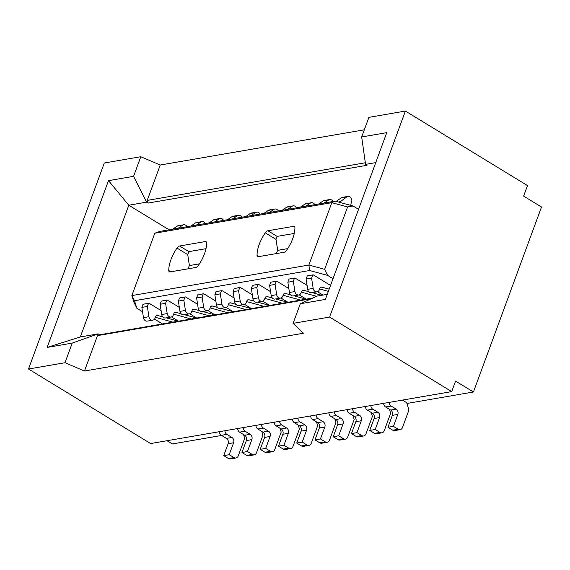 <?xml version="1.0" encoding="UTF-8"?>
<svg xmlns="http://www.w3.org/2000/svg" width="570" height="570" viewBox="0 0 570 570"><rect width="100%" height="100%" fill="white"/><g stroke="black" fill="none" stroke-linecap="round" stroke-linejoin="round"><path stroke-width="0.85" d="M179.628 245.998L205.3 241.566A3.969 1.888 121.4 0 1 206.084 241.68A3.969 1.888 121.4 0 1 206.632 242.977A25.386 12.077 121.4 0 1 198.381 265.399A3.969 1.888 121.4 0 1 195.767 267.494L170.088 271.918A3.969 1.888 121.4 0 1 169.311 271.805A3.969 1.888 121.4 0 1 168.763 270.508A25.386 12.077 121.4 0 1 170.929 259.635A25.386 12.077 121.4 0 1 177.006 248.085A3.969 1.888 121.4 0 1 179.628 245.998L188.862 251.627L187.73 254.633L189.411 265.57A25.386 12.077 -58.6 0 0 187.979 268.833M364.315 129.803L160.248 165.015L140.79 156.714L104.296 163.006L28.5 369.018L64.994 362.719L84.453 371.02L303.425 333.236L293.094 323.361L329.595 317.062L405.391 111.057L527.499 185.592L523.63 196.101L541.5 207.01L473.435 391.996L406.937 403.467M221.595 435.452L172.347 443.952L167.046 440.717M329.595 317.062L451.704 391.597L150.608 443.553L28.5 369.018M473.435 391.996L455.565 381.088L451.704 391.597M402.449 400.097L406.702 402.691L408.918 410.051L402.47 427.571A3.969 3.22 -99.8 0 1 400.168 429.659A3.969 3.22 -99.8 0 1 398.202 429.253L393.443 426.346L397.824 414.433A3.969 3.22 80.2 0 0 396.136 409.118L391.07 406.025A3.969 3.22 -99.8 0 1 389.118 402.399M405.391 111.057L368.897 117.356L361.672 136.971L386.766 132.646L325.406 299.414L300.319 303.739L293.094 323.361M140.79 156.714L133.572 176.329L108.485 180.662L47.125 347.429L72.212 343.104L64.994 362.719M400.168 429.659L394.697 430.607A3.969 3.22 -99.8 0 1 392.73 430.2L387.963 427.293L392.345 415.38A3.969 3.22 80.2 0 0 390.657 410.058L385.598 406.966A3.969 3.22 -99.8 0 1 383.646 403.339M389.51 409.36L390.671 413.2L384.223 430.721A3.969 3.22 -99.8 0 1 381.921 432.808A3.969 3.22 -99.8 0 1 379.955 432.402L375.195 429.495L379.577 417.582A3.969 3.22 80.2 0 0 377.889 412.26L372.823 409.174A3.969 3.22 -99.8 0 1 370.87 405.548M381.921 432.808L376.449 433.756A3.969 3.22 -99.8 0 1 374.483 433.35L369.716 430.443L374.098 418.53A3.969 3.22 80.2 0 0 372.409 413.207L367.351 410.115A3.969 3.22 -99.8 0 1 365.391 406.488M371.262 412.509L372.424 416.349L365.976 433.87A3.969 3.22 -99.8 0 1 363.674 435.957L358.195 436.905A3.969 3.22 -99.8 0 1 356.236 436.499L351.469 433.592L355.851 421.679A3.969 3.22 80.2 0 0 354.162 416.357L349.104 413.264A3.969 3.22 -99.8 0 1 347.144 409.638M363.674 435.957A3.969 3.22 -99.8 0 1 361.708 435.551L356.941 432.644L361.33 420.731A3.969 3.22 80.2 0 0 359.634 415.409L354.576 412.324A3.969 3.22 -99.8 0 1 352.623 408.697M353.015 415.658L354.177 419.499L347.729 437.019A3.969 3.22 -99.8 0 1 345.427 439.107L339.948 440.054A3.969 3.22 -99.8 0 1 337.989 439.648L333.222 436.741L337.604 424.828A3.969 3.22 80.2 0 0 335.915 419.506L330.849 416.414A3.969 3.22 -99.8 0 1 328.897 412.787M345.427 439.107A3.969 3.22 -99.8 0 1 343.461 438.701L338.694 435.793L343.076 423.88A3.969 3.22 80.2 0 0 341.387 418.558L336.329 415.473A3.969 3.22 -99.8 0 1 334.376 411.846M334.768 418.808L335.922 422.648L329.481 440.168A3.969 3.22 -99.8 0 1 327.18 442.256A3.969 3.22 -99.8 0 1 325.214 441.85L320.447 438.943L324.829 427.03A3.969 3.22 80.2 0 0 323.14 421.707L318.081 418.615A3.969 3.22 -99.8 0 1 316.122 414.989M327.18 442.256L321.701 443.203A3.969 3.22 -99.8 0 1 319.742 442.797L314.975 439.89L319.357 427.977A3.969 3.22 80.2 0 0 317.668 422.655L312.602 419.563A3.969 3.22 -99.8 0 1 310.65 415.936M316.521 421.957L317.675 425.797L311.234 443.318A3.969 3.22 -99.8 0 1 308.926 445.405L303.454 446.353A3.969 3.22 -99.8 0 1 301.487 445.947L296.728 443.032L301.11 431.127A3.969 3.22 80.2 0 0 299.421 425.804L294.355 422.712A3.969 3.22 -99.8 0 1 292.403 419.085M308.926 445.405A3.969 3.22 -99.8 0 1 306.966 444.999L302.2 442.092L306.582 430.179A3.969 3.22 80.2 0 0 304.893 424.857L299.827 421.764A3.969 3.22 -99.8 0 1 297.875 418.138M298.274 425.099L299.428 428.946L292.987 446.46A3.969 3.22 -99.8 0 1 290.679 448.554L285.207 449.502A3.969 3.22 -99.8 0 1 283.24 449.096L278.481 446.182L282.863 434.276A3.969 3.22 80.2 0 0 281.174 428.953L276.108 425.861A3.969 3.22 -99.8 0 1 274.156 422.235M290.679 448.554A3.969 3.22 -99.8 0 1 288.719 448.148L283.953 445.241L288.334 433.328A3.969 3.22 80.2 0 0 286.646 428.006L281.58 424.914A3.969 3.22 -99.8 0 1 279.628 421.287M280.027 428.248L281.181 432.096L274.733 449.609A3.969 3.22 -99.8 0 1 272.432 451.704L266.959 452.644A3.969 3.22 -99.8 0 1 264.993 452.245L260.226 449.331L264.615 437.418A3.969 3.22 80.2 0 0 262.92 432.103L257.861 429.011A3.969 3.22 -99.8 0 1 255.909 425.384M272.432 451.704A3.969 3.22 -99.8 0 1 270.472 451.298L265.706 448.391L270.087 436.478A3.969 3.22 80.2 0 0 268.399 431.155L263.333 428.063A3.969 3.22 -99.8 0 1 261.381 424.436M261.78 431.397L262.934 435.245L256.486 452.758A3.969 3.22 -99.8 0 1 254.184 454.853L248.712 455.793A3.969 3.22 -99.8 0 1 246.746 455.387L241.979 452.48L246.361 440.567A3.969 3.22 80.2 0 0 244.672 435.245L239.614 432.16A3.969 3.22 -99.8 0 1 237.662 428.533M254.184 454.853A3.969 3.22 -99.8 0 1 252.218 454.447L247.458 451.54L251.84 439.627A3.969 3.22 80.2 0 0 250.152 434.304L245.086 431.212A3.969 3.22 -99.8 0 1 243.134 427.586M243.525 434.547L244.687 438.394L238.239 455.907A3.969 3.22 -99.8 0 1 235.937 458.002L230.458 458.943A3.969 3.22 -99.8 0 1 228.499 458.536L223.732 455.63L228.114 443.716A3.969 3.22 80.2 0 0 226.425 438.394L221.367 435.309A3.969 3.22 -99.8 0 1 219.407 431.682M235.937 458.002A3.969 3.22 -99.8 0 1 233.971 457.596L229.204 454.689L233.593 442.776A3.969 3.22 80.2 0 0 231.905 437.454L226.839 434.361A3.969 3.22 -99.8 0 1 224.886 430.735M311.291 298.744L97.47 335.637L84.453 371.02M72.212 343.104L98.111 333.885L97.47 335.637L99.6 334.797L312.973 297.975M300.319 303.739L317.091 296.101L327.273 294.341M375.744 162.607L365.562 164.367L361.672 136.971M160.248 165.015L147.224 200.398L365.334 162.763M133.572 176.329L146.583 202.151L147.224 200.398L148.072 203.062L367.051 165.279L365.562 164.367M99.6 334.797L98.111 333.885L80.32 336.956L47.125 347.429M108.485 180.662L128.791 205.221L80.32 336.956M148.072 203.062L146.583 202.151L128.791 205.221L169.069 229.803M387.963 427.293L393.443 426.346M369.716 430.443L375.195 429.495M351.469 433.592L356.941 432.644M333.222 436.741L338.694 435.793M314.975 439.89L320.447 438.943M296.728 443.032L302.2 442.092M278.481 446.182L283.953 445.241M260.226 449.331L265.706 448.391M241.979 452.48L247.458 451.54M223.732 455.63L229.204 454.689M333.022 278.716L327.565 275.381L324.644 269.311L347.593 206.946L353.094 206.012L358.544 209.347M347.593 206.946L331.811 202.671L154.805 233.215L160.02 231.37L335.132 201.153L353.094 206.012M162.514 323.938L154.548 319.079M142.543 311.747L136.878 308.292L133.95 302.214L131.862 295.581L134.492 300.739L136.878 308.292M329.182 289.154L321.929 287.152A2.38 1.931 80.2 0 0 321.224 287.116A2.38 1.931 80.2 0 0 319.841 288.37L319.343 289.731A3.969 3.22 -99.8 0 1 317.034 291.826L311.562 292.766A3.969 3.22 -99.8 0 1 307.7 289.332L306.097 279.072L307.259 275.916L313.215 274.84L330.557 285.42M308.826 291.719L303.682 290.301A2.38 1.931 80.2 0 0 302.976 290.265A2.38 1.931 80.2 0 0 301.594 291.519L301.088 292.88A3.969 3.22 -99.8 0 1 298.787 294.975L293.315 295.916A3.969 3.22 -99.8 0 1 289.453 292.474L287.85 282.221L289.011 279.065L294.968 277.989L307.088 285.385M317.454 291.712L322.976 295.082M290.572 294.868L285.435 293.45A2.38 1.931 80.2 0 0 284.729 293.415A2.38 1.931 80.2 0 0 283.347 294.669L282.841 296.03A3.969 3.22 -99.8 0 1 280.54 298.117L275.068 299.065A3.969 3.22 -99.8 0 1 271.206 295.623L269.603 285.37L270.764 282.214L276.721 281.138L288.833 288.534M299.207 294.861L306.218 299.143M272.325 298.017L267.188 296.599A2.38 1.931 80.2 0 0 266.475 296.564A2.38 1.931 80.2 0 0 265.093 297.818L264.594 299.179A3.969 3.22 -99.8 0 1 262.293 301.266L256.821 302.214A3.969 3.22 -99.8 0 1 252.959 298.773L251.356 288.52L252.517 285.363L258.474 284.288L270.586 291.683M280.96 298.01L287.971 302.292M254.078 301.167L248.933 299.749A2.38 1.931 80.2 0 0 248.228 299.713A2.38 1.931 80.2 0 0 246.846 300.967L246.347 302.328A3.969 3.22 -99.8 0 1 244.046 304.416L238.566 305.363A3.969 3.22 -99.8 0 1 234.705 301.922L233.109 291.669L234.27 288.513L240.219 287.437L252.339 294.833M262.713 301.16L269.724 305.442M235.83 304.316L230.686 302.898A2.38 1.931 80.2 0 0 229.981 302.862A2.38 1.931 80.2 0 0 228.599 304.116L228.1 305.477A3.969 3.22 -99.8 0 1 225.798 307.565L220.319 308.512A3.969 3.22 -99.8 0 1 216.458 305.071L214.862 294.818L216.016 291.662L221.972 290.579L234.092 297.982M244.466 304.309L251.477 308.591M217.583 307.465L212.439 306.047A2.38 1.931 80.2 0 0 211.734 306.012A2.38 1.931 80.2 0 0 210.351 307.266L209.853 308.627A3.969 3.22 -99.8 0 1 207.544 310.714L202.072 311.662A3.969 3.22 -99.8 0 1 198.21 308.22L196.614 297.968L197.769 294.811L203.725 293.728L215.845 301.124M226.212 307.458L233.23 311.74M199.336 310.614L194.192 309.197A2.38 1.931 80.2 0 0 193.487 309.161A2.38 1.931 80.2 0 0 192.104 310.415L191.606 311.776A3.969 3.22 -99.8 0 1 189.297 313.863L183.825 314.811A3.969 3.22 -99.8 0 1 179.963 311.37L178.36 301.11L179.522 297.96L185.478 296.877L197.598 304.273M207.965 310.607L214.976 314.889M181.089 313.764L175.945 312.346A2.38 1.931 80.2 0 0 175.239 312.31A2.38 1.931 80.2 0 0 173.857 313.564L173.351 314.925A3.969 3.22 -99.8 0 1 171.05 317.013L165.578 317.96A3.969 3.22 -99.8 0 1 161.716 314.519L160.113 304.259L161.274 301.11L167.231 300.027L179.351 307.422M189.717 313.757L196.728 318.031M162.835 316.913L157.698 315.495A2.38 1.931 80.2 0 0 156.992 315.459A2.38 1.931 80.2 0 0 155.61 316.713L155.104 318.067A3.969 3.22 -99.8 0 1 152.803 320.162L147.331 321.11A3.969 3.22 -99.8 0 1 143.469 317.668L141.866 307.408L143.027 304.259L148.984 303.176L161.096 310.572M171.47 316.906L178.481 321.181M327.565 275.381L309.61 270.522L134.492 300.739M324.644 269.311L308.869 265.036L331.811 202.671L335.132 201.153M154.805 233.215L131.862 295.581L308.869 265.036L309.61 270.522M351.099 205.478A2.38 1.931 -99.8 0 1 351.063 203.504L351.569 202.143A3.969 3.22 80.2 0 0 351.099 198.046A3.969 3.22 80.2 0 0 347.914 196.415A3.969 3.22 80.2 0 0 346.852 196.849L339.464 202.321M347.914 196.415L342.442 197.363A3.969 3.22 80.2 0 0 341.38 197.797L336.086 201.41M333.037 201.516A3.969 3.22 80.2 0 0 329.667 199.564A3.969 3.22 80.2 0 0 328.605 199.999L324.138 203.048M329.667 199.564L324.188 200.512A3.969 3.22 80.2 0 0 323.133 200.946L318.666 203.996M314.79 204.659A3.969 3.22 80.2 0 0 311.419 202.713A3.969 3.22 80.2 0 0 310.358 203.148L305.891 206.197M311.419 202.713L305.94 203.661A3.969 3.22 80.2 0 0 304.879 204.096L300.411 207.145M296.543 207.808A3.969 3.22 80.2 0 0 293.172 205.863A3.969 3.22 80.2 0 0 292.111 206.297L287.643 209.347M293.172 205.863L287.693 206.81A3.969 3.22 80.2 0 0 286.632 207.238L282.164 210.287M278.295 210.957A3.969 3.22 80.2 0 0 274.918 209.012L269.446 209.952A3.969 3.22 80.2 0 0 268.385 210.387L263.917 213.436M274.918 209.012A3.969 3.22 80.2 0 0 273.857 209.446L269.396 212.496M260.041 214.106A3.969 3.22 80.2 0 0 256.671 212.161A3.969 3.22 80.2 0 0 255.609 212.596L251.142 215.645M256.671 212.161L251.199 213.102A3.969 3.22 80.2 0 0 250.137 213.536L245.67 216.586M241.794 217.256A3.969 3.22 80.2 0 0 238.424 215.31A3.969 3.22 80.2 0 0 237.362 215.745L232.895 218.794M238.424 215.31L232.952 216.251A3.969 3.22 80.2 0 0 231.89 216.686L227.423 219.735M223.547 220.405A3.969 3.22 80.2 0 0 220.177 218.46L214.705 219.4A3.969 3.22 80.2 0 0 213.643 219.835L209.176 222.884M220.177 218.46A3.969 3.22 80.2 0 0 219.115 218.894L214.648 221.944M205.3 223.554A3.969 3.22 80.2 0 0 201.93 221.609A3.969 3.22 80.2 0 0 200.868 222.036L196.401 225.086M201.93 221.609L196.458 222.549A3.969 3.22 80.2 0 0 195.396 222.984L190.929 226.034M187.053 226.703A3.969 3.22 80.2 0 0 183.683 224.758A3.969 3.22 80.2 0 0 182.621 225.186L178.154 228.235M183.683 224.758L178.203 225.699A3.969 3.22 80.2 0 0 177.142 226.133L172.682 229.183M317.034 291.826A3.969 3.22 -99.8 0 1 313.172 288.384L311.576 278.124L312.738 274.975L313.215 274.84M307.259 275.916L312.738 274.975M328.363 291.384L319.62 288.969M316.607 296.322L301.373 292.118M321.779 295.296L312.21 292.652M298.787 294.975A3.969 3.22 -99.8 0 1 294.925 291.534L293.329 281.274L294.483 278.124L294.968 277.989M289.011 279.065L294.483 278.124M300.654 300.105L283.126 295.267M306.133 299.157L293.963 295.802M280.54 298.117A3.969 3.22 -99.8 0 1 276.678 294.683L275.075 284.423L276.236 281.274L276.721 281.138M270.764 282.214L276.236 281.274M282.406 303.254L264.872 298.416M287.886 302.307L275.716 298.951M262.293 301.266A3.969 3.22 -99.8 0 1 258.431 297.832L256.828 287.572L257.989 284.423L258.474 284.288M252.517 285.363L257.989 284.423M264.159 306.396L246.625 301.566M269.639 305.456L257.469 302.1M244.046 304.416A3.969 3.22 -99.8 0 1 240.184 300.981L238.581 290.721L239.742 287.572L240.219 287.437M234.27 288.513L239.742 287.572M245.912 309.546L228.378 304.715M251.384 308.605L239.222 305.249M225.798 307.565A3.969 3.22 -99.8 0 1 221.937 304.131L220.334 293.871L221.495 290.714L221.972 290.579M216.016 291.662L221.495 290.714M207.544 310.714A3.969 3.22 -99.8 0 1 203.682 307.28L202.086 297.02L203.248 293.863L203.725 293.728M233.137 311.754L220.975 308.399M197.769 294.811L203.248 293.863M227.665 312.695L210.131 307.864M209.418 315.844L191.883 311.013M214.89 314.904L202.72 311.548M189.297 313.863A3.969 3.22 -99.8 0 1 185.435 310.422L183.839 300.169L185.001 297.013L185.478 296.877M179.522 297.96L185.001 297.013M171.05 317.013A3.969 3.22 -99.8 0 1 167.188 313.571L165.592 303.318L166.746 300.162L167.231 300.027M196.643 318.053L184.473 314.697M161.274 301.11L166.746 300.162M191.171 318.993L173.636 314.163M172.917 322.143L155.389 317.312M178.396 321.202L166.226 317.846M152.803 320.162A3.969 3.22 -99.8 0 1 148.941 316.721L147.338 306.468L148.499 303.311L148.984 303.176M143.027 304.259L148.499 303.311M339.677 201.752L338.252 201.994M265.292 232.852A3.969 1.888 121.4 0 1 267.907 230.764L293.586 226.333A3.969 1.888 121.4 0 1 294.362 226.447A3.969 1.888 121.4 0 1 294.911 227.743A25.386 12.077 121.4 0 1 286.66 250.166A3.969 1.888 121.4 0 1 284.045 252.261L258.367 256.685A3.969 1.888 121.4 0 1 257.59 256.571A3.969 1.888 121.4 0 1 257.041 255.274A25.386 12.077 121.4 0 1 265.292 232.852L276.008 239.4L277.69 250.337A25.386 12.077 -58.6 0 0 276.258 253.6M306.097 279.072L311.576 278.124M287.85 282.221L293.329 281.274M269.603 285.37L275.075 284.423M251.356 288.52L256.828 287.572M233.109 291.669L238.581 290.721M214.862 294.818L220.334 293.871M196.614 297.968L202.086 297.02M178.36 301.11L183.839 300.169M160.113 304.259L165.592 303.318M141.866 307.408L147.338 306.468M294.27 233.444L277.141 236.4L276.008 239.4M188.862 251.627L205.991 248.677M287.715 248.606L277.69 250.337M189.411 265.57L199.429 263.839M187.73 254.633L177.006 248.085M385.598 406.966L391.07 406.025M390.657 410.058L396.136 409.118M397.824 414.433L392.345 415.38M392.73 430.2L398.202 429.253M367.351 410.115L372.823 409.174M372.409 413.207L377.889 412.26M379.577 417.582L374.098 418.53M374.483 433.35L379.955 432.402M349.104 413.264L354.576 412.324M354.162 416.357L359.634 415.409M361.33 420.731L355.851 421.679M356.236 436.499L361.708 435.551M330.849 416.414L336.329 415.473M335.915 419.506L341.387 418.558M343.076 423.88L337.604 424.828M337.989 439.648L343.461 438.701M312.602 419.563L318.081 418.615M317.668 422.655L323.14 421.707M324.829 427.03L319.357 427.977M319.742 442.797L325.214 441.85M294.355 422.712L299.827 421.764M299.421 425.804L304.893 424.857M306.582 430.179L301.11 431.127M301.487 445.947L306.966 444.999M276.108 425.861L281.58 424.914M281.174 428.953L286.646 428.006M288.334 433.328L282.863 434.276M283.24 449.096L288.719 448.148M257.861 429.011L263.333 428.063M262.92 432.103L268.399 431.155M270.087 436.478L264.615 437.418M264.993 452.245L270.472 451.298M239.614 432.16L245.086 431.212M244.672 435.245L250.152 434.304M251.84 439.627L246.361 440.567M246.746 455.387L252.218 454.447M221.367 435.309L226.839 434.361M226.425 438.394L231.905 437.454M233.593 442.776L228.114 443.716M228.499 458.536L233.971 457.596M321.929 287.152L320.568 287.387M303.682 290.301L302.321 290.536M285.435 293.45L284.074 293.685M267.188 296.599L265.827 296.835M248.933 299.749L247.58 299.984M230.686 302.898L229.325 303.133M212.439 306.047L211.078 306.282M194.192 309.197L192.831 309.432M175.945 312.346L174.584 312.581M157.698 315.495L156.337 315.73M346.852 196.849L341.38 197.797M328.605 199.999L323.133 200.946M310.358 203.148L304.879 204.096M292.111 206.297L286.632 207.238M273.857 209.446L268.385 210.387M255.609 212.596L250.137 213.536M237.362 215.745L231.89 216.686M219.115 218.894L213.643 219.835M200.868 222.036L195.396 222.984M182.621 225.186L177.142 226.133M307.7 289.332L313.172 288.384M289.453 292.474L294.925 291.534M271.206 295.623L276.678 294.683M252.959 298.773L258.431 297.832M234.705 301.922L240.184 300.981M216.458 305.071L221.937 304.131M198.21 308.22L203.682 307.28M179.963 311.37L185.435 310.422M161.716 314.519L167.188 313.571M143.469 317.668L148.941 316.721M293.586 226.333L294.818 227.088M277.141 236.4L267.907 230.764M259.136 256.557L257.041 255.274M206.54 242.321L205.3 241.566M170.858 271.79L168.763 270.508"/></g></svg>
